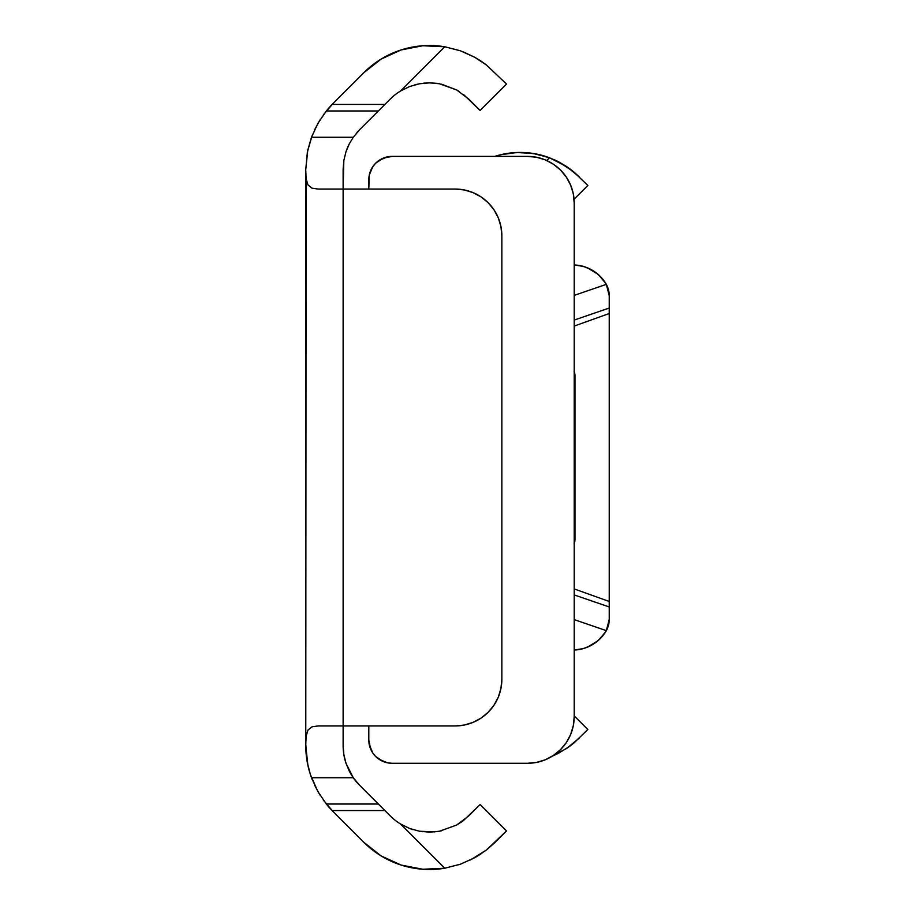 <?xml version="1.0" encoding="UTF-8"?>
<svg xmlns="http://www.w3.org/2000/svg" width="915" height="915" viewBox="0 0 915 915"><rect width="100%" height="100%" fill="white"/><g stroke="black" fill="none" stroke-linecap="round" stroke-linejoin="round"><path stroke-width="1.37" d="M401.159 49.936A92.907 92.907 0 0 0 401.125 49.936L381.109 59.098L363.793 72.72L333.117 103.395A93.364 93.364 0 0 0 326.335 110.967L378.364 110.967L359.526 129.804L353.27 137.261L349.313 143.815A56.021 56.021 0 0 0 346.007 151.673L343.834 160.491L343.125 169.412L343.125 725.938L455.167 725.938L464.271 725.046L473.032 722.381L481.107 718.069L488.175 712.259L493.986 705.19L498.298 697.116L500.951 688.366L501.855 679.25L501.855 235.75L500.951 226.634L498.298 217.884L493.986 209.81L488.175 202.741L481.107 196.931L473.032 192.619L464.271 189.954L455.167 189.062L343.125 189.062L343.834 160.491L346.007 151.673L349.313 143.815L353.27 137.261L359.526 129.804L390.202 99.129A55.552 55.552 0 0 1 400.564 90.985L409.714 86.49L419.516 83.757L429.604 82.853L439.475 83.757L456.779 90.013L468.777 99.129L480.112 110.463L506.521 84.054L486.357 64.942L506.521 84.054L480.112 110.463L463.47 94.462M460.428 864.195L474.645 857.778L460.462 864.172L444.77 868.232A92.907 92.907 0 0 1 363.793 842.28L381.109 855.902L401.136 865.064L422.764 869.25L444.77 868.232L400.564 824.015A55.552 55.552 0 0 1 390.202 815.871L384.895 810.564L332.088 810.564A93.364 93.364 0 0 0 333.117 811.605L363.793 842.28L333.117 811.605A93.364 93.364 0 0 1 332.088 810.564L326.335 804.033A93.364 93.364 0 0 0 333.117 811.605L323.407 800.19M359.526 129.804A56.021 56.021 0 0 0 356.919 132.595M436.844 83.345L429.478 82.853L419.459 83.768L409.668 86.513L400.564 90.985L444.77 46.768L460.428 50.805L474.611 57.199L486.38 64.965L474.611 57.199L463.013 51.766M441.522 84.169L456.779 90.013L468.777 99.129M474.633 57.21L460.462 50.828L444.77 46.768L422.764 45.75L401.136 49.936L381.109 59.098M486.345 64.942L480.947 61.065M480.775 60.939L474.988 57.416M317.848 123.491A93.364 93.364 0 0 0 317.837 123.514L326.335 110.967L332.088 104.436A93.364 93.364 0 0 1 333.117 103.395L363.793 72.72A92.907 92.907 0 0 1 444.77 46.768L422.764 45.75L401.136 49.936M312.255 135.248L307.566 151.204L305.77 169.412L307.772 150.22L311.489 137.261L317.837 123.514L326.335 110.967L378.364 110.967L390.202 99.129A55.552 55.552 0 0 1 400.564 90.985L409.714 86.49L419.516 83.757L429.604 82.853L439.475 83.757M306.113 178.677L305.77 745.588A93.364 93.364 0 0 0 309.281 770.922M470.447 859.974L486.357 850.058L506.521 830.946L480.112 804.537L468.777 815.871L456.722 825.01L439.394 831.255L429.478 832.147L419.459 831.232L409.668 828.487L400.564 824.015A55.552 55.552 0 0 1 390.202 815.871L378.364 804.033L326.335 804.033L317.837 791.486L310.368 774.513A93.364 93.364 0 0 0 311.489 777.739L353.27 777.739L346.042 763.442L343.846 754.555L343.125 745.588A56.021 56.021 0 0 0 345.996 763.282L349.313 771.196A56.021 56.021 0 0 0 349.324 771.196L351.257 774.662A56.021 56.021 0 0 0 351.257 774.662L353.27 777.739A56.021 56.021 0 0 0 359.526 785.196L353.27 777.739L359.526 785.196L378.364 804.033L359.526 785.196M326.335 804.033L332.088 810.564L384.895 810.564L378.364 804.033L326.335 804.033L317.837 791.486A93.364 93.364 0 0 0 317.848 791.509M310.414 774.639L307.886 765.306L305.77 745.588L307.566 763.796L309.739 772.512M458.701 864.778L460.291 864.24M381.098 855.891A92.907 92.907 0 0 0 381.12 855.914L401.136 865.064A92.907 92.907 0 0 0 401.147 865.064M486.38 850.035L495.187 842.28L486.38 850.035L474.656 857.778L481.805 853.363M439.635 831.209L441.476 830.831M456.734 825.01L439.475 831.243L429.764 832.147M495.187 842.28L506.521 830.946L480.112 804.537L463.47 820.538L456.722 825.01L439.394 831.255L429.478 832.147L419.459 831.232L409.668 828.487L400.564 824.015L409.714 828.51L419.516 831.243L434.991 831.872M419.516 831.243L422.524 831.712M305.793 742.191L306.285 735.145L308.035 729.964L312.106 726.785L318.317 725.938L343.125 725.938L343.125 745.588L343.125 727.322M323.407 114.81L333.117 103.395A93.364 93.364 0 0 0 332.088 104.436L384.895 104.436L332.088 104.436L326.335 110.967M319.918 120.002L314.497 130.01M310.219 774.056L312.255 779.752M314.497 784.99L319.918 794.998M401.136 865.064L422.764 869.25L444.77 868.232L460.462 864.172L474.656 857.778M317.837 791.486L311.489 777.739L353.27 777.739M310.368 774.513L307.383 762.87L305.77 744.387L306.136 736.186L307.932 730.136L311.992 726.83L318.317 725.938L455.167 725.938L354.791 725.938M343.125 745.588L343.834 754.463L345.984 763.282M305.77 169.412L307.383 152.13L311.489 137.261L353.27 137.261L311.489 137.261L317.837 123.514M349.313 143.815L346.007 151.673M354.791 189.062L455.167 189.062L318.317 189.062L311.981 188.17L307.92 184.841L306.136 178.791L305.77 170.613L305.77 744.387M493.963 209.787A46.688 46.688 0 0 1 493.997 209.832L488.175 202.741A46.688 46.688 0 0 0 473.032 192.619M464.271 189.954A46.688 46.688 0 0 0 455.167 189.062A46.688 46.688 0 0 1 501.855 235.75A46.688 46.688 0 0 0 498.286 217.85M501.855 235.75L501.855 679.25L501.855 235.75M498.286 697.15A46.688 46.688 0 0 0 501.855 679.25A46.688 46.688 0 0 1 455.167 725.938A46.688 46.688 0 0 0 464.271 725.046M473.032 722.381A46.688 46.688 0 0 0 488.175 712.259M343.125 725.938L343.125 189.062L318.317 189.062M474.656 57.222L480.421 60.71M460.428 50.805L444.839 46.779M409.691 86.502L400.564 90.985L444.77 46.768M419.493 83.757L414.724 84.855M429.535 82.853L423.531 83.174M459.479 91.649L456.722 89.99M461.069 822.299L463.505 820.515M409.737 828.521L412.768 829.573M400.564 824.015L444.77 868.232M574.094 543.67L574.986 539.198L574.986 375.802L574.094 371.33M558.974 752.999L569.919 746.137L579.287 738.05L566.831 748.321L552.5 756.053L558.299 753.354M552.5 756.042L566.831 748.321L573.797 743.083L587.819 729.53L574.208 715.919L587.819 729.53L574.288 742.66M574.277 172.317L579.287 176.95L566.808 166.667L558.573 161.795L549.503 157.769L546.747 160.525L549.503 157.769L533.445 153.503L516.861 152.508L500.391 154.795L494.74 156.385A83.665 83.665 0 0 1 549.503 157.769L566.808 166.667L573.774 171.894L587.819 185.471L574.06 199.241L587.819 185.471L573.888 171.997M534.074 153.606L532.942 153.423M558.276 161.635L549.355 157.712M573.556 171.723L558.905 161.966M519.571 152.439L507.459 153.4M501.695 154.498L494.729 156.385L392.146 156.385L527.532 156.385L392.146 156.385A23.344 23.344 0 0 0 368.802 179.729L368.802 189.062L369.248 175.177L372.737 166.759A23.344 23.344 0 0 0 369.248 175.177M568.787 168.04L572.367 170.75M553.769 159.496L557.304 161.154M526.754 152.702L538.214 154.418M557.235 753.88L553.323 755.699M572.378 744.238L568.741 746.983M574.986 375.802A11.666 11.666 0 0 0 574.208 371.627A11.666 11.666 0 0 1 574.986 375.802L574.986 539.198A11.666 11.666 0 0 1 574.208 543.373A11.666 11.666 0 0 0 574.986 539.198M574.208 656.936L574.208 716.605A46.688 46.688 0 0 1 527.532 763.282A46.688 46.688 0 0 0 545.443 759.713M560.506 749.648A46.688 46.688 0 0 0 570.663 734.471L566.339 742.534L560.54 749.614L553.461 755.413L545.397 759.736L536.636 762.389L527.532 763.282L392.146 763.282A23.344 23.344 0 0 1 368.802 739.938L368.802 725.938M553.461 164.254L560.54 170.053L553.461 164.254L545.397 159.942L536.636 157.277L527.532 156.385A46.688 46.688 0 0 1 574.208 203.073L574.208 716.605L573.316 725.709A46.688 46.688 0 0 0 573.316 725.687L570.663 734.471M369.248 744.501A23.344 23.344 0 0 0 372.748 752.931L369.248 744.501L368.802 739.938L370.575 748.87M387.617 762.847A23.344 23.344 0 0 1 387.56 762.836L392.146 763.282L387.583 762.836L379.176 759.347A23.344 23.344 0 0 0 379.176 759.347L375.63 756.453A23.344 23.344 0 0 0 375.642 756.453M375.642 163.213A23.344 23.344 0 0 0 375.63 163.225L379.176 160.319A23.344 23.344 0 0 0 379.165 160.331M573.316 725.709L574.208 716.605L574.208 203.073A46.688 46.688 0 0 0 573.316 193.934M560.54 170.053L566.339 177.133L570.663 185.207A46.688 46.688 0 0 0 560.506 170.018M566.339 177.133L570.663 185.207L573.316 193.957L574.208 203.073L574.208 262.742M372.737 166.759L375.63 163.225L383.213 158.158L392.146 156.385M375.63 756.453L372.737 752.908L375.63 756.453L383.213 761.509M379.176 160.319L387.583 156.831M570.663 185.207L573.316 193.957M574.208 295.385L606.325 284.359A23.344 23.344 0 0 0 605.719 283.318L601.418 277.622L596.157 272.819L590.095 269.044L583.45 266.448L574.208 264.961A38.888 38.888 0 0 1 605.719 283.318A23.344 23.344 0 0 1 606.325 284.359L609.23 295.625A23.344 23.344 0 0 0 606.325 284.359L574.208 295.385M598.707 640.065L605.707 631.693A38.888 38.888 0 0 1 574.208 650.039L583.45 648.552L590.095 645.956L596.157 642.181L601.418 637.378L605.719 631.682A23.344 23.344 0 0 0 609.23 619.375L606.325 630.641A23.344 23.344 0 0 1 605.719 631.682L608.338 625.769L609.23 619.375L609.23 295.625L608.338 289.231L605.719 283.318L598.707 274.935M606.325 630.641L574.208 619.615L606.325 630.641L608.567 624.876L609.23 619.375L609.23 601.464L574.208 588.94L609.23 601.464L609.23 295.625L608.498 289.838L606.325 284.359M587.521 647.122L597.838 640.832M597.838 274.168L587.521 267.878M574.208 320.067L609.23 308.046L574.208 320.067M574.208 326.06L609.23 313.536M609.23 606.954L574.208 594.933L609.23 606.954M574.208 588.94L609.23 601.464M581.437 265.922L585.646 267.157M574.208 264.95L578.223 265.327M578.177 649.684L574.208 650.05M585.669 647.843L581.38 649.09"/></g></svg>
